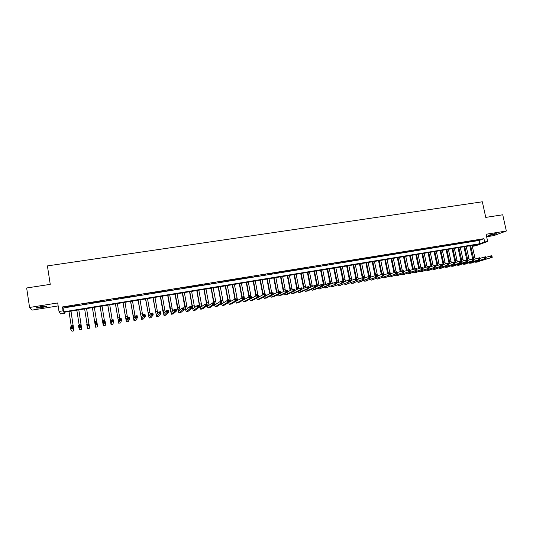 <?xml version="1.0" encoding="UTF-8"?>
<svg xmlns="http://www.w3.org/2000/svg" width="533" height="533" viewBox="0 0 533 533"><rect width="100%" height="100%" fill="white"/><g stroke="black" fill="none" stroke-linecap="round" stroke-linejoin="round"><path stroke-width="0.8" d="M41.827 307.568L46.358 306.515C46.971 306.009 45.198 306.049 41.054 306.642L36.511 307.701C35.918 308.207 37.69 308.167 41.827 307.568M490.373 235.333L496.629 233.767L494.604 233.76L488.341 235.326L490.373 235.333M64.473 313.297L60.555 313.944L59.01 311.472L63.074 310.812L63.654 311.845L479.767 243.741L484.677 241.969L487.662 241.482L475.689 245.78L472.784 246.253L477.515 244.547L63.913 312.311L64.473 313.297L64.306 312.251M486.629 236.765L493.904 235.593L506.35 231.009L502.739 214.786L485.763 217.397L482.338 201.787L47.41 265.907L50.249 284.356L26.65 287.98L29.575 307.461L32.2 310.093L58.15 305.909M472.584 245.36L472.784 246.253M71.195 306.102L66.378 306.881L71.195 306.102M79.184 304.809L74.393 305.582L79.184 304.809M87.126 303.517L82.362 304.29L87.126 303.517M95.027 302.238L90.324 303.197L95.027 302.238M102.889 300.965L98.185 301.918L102.889 300.965M110.711 299.699L106.014 300.652L110.711 299.699M118.486 298.433L113.796 299.386L118.486 298.433M126.221 297.181L121.537 298.134L126.221 297.181M133.916 295.935L129.239 296.881L133.916 295.935M141.571 294.689L136.901 295.642L141.571 294.689M149.187 293.456L144.516 294.403L149.187 293.456M156.762 292.231L152.098 293.177L156.762 292.231M164.297 291.005L159.64 291.951L164.297 291.005M171.793 289.792L167.142 290.738L171.793 289.792M179.248 288.58L174.604 289.526L179.248 288.58M186.663 287.38L182.026 288.32L186.663 287.38M194.045 286.181L189.415 287.12L194.045 286.181M201.387 284.995L196.764 285.928L201.387 284.995M208.689 283.809L204.072 284.742L208.689 283.809M215.958 282.63L211.341 283.563L215.958 282.63M223.187 281.457L218.577 282.39L223.187 281.457M230.383 280.291L225.779 281.224L230.383 280.291M237.538 279.132L232.934 280.065L237.538 279.132M244.654 277.979L240.063 278.906L244.654 277.979M251.736 276.827L247.152 277.76L251.736 276.827M258.785 275.688L254.208 276.614L258.785 275.688M265.8 274.548L261.223 275.474L265.8 274.548M272.776 273.416L268.206 274.342L272.776 273.416M279.718 272.29L275.155 273.216L279.718 272.29M286.627 271.17L282.064 272.09L286.627 271.17M293.496 270.058L288.946 270.977L293.496 270.058M300.332 268.952L295.788 269.865L300.332 268.952M307.141 267.846L302.597 268.765L307.141 267.846M313.91 266.747L309.373 267.666L313.91 266.747M320.646 265.654L316.116 266.567L320.646 265.654M327.355 264.568L322.831 265.481L327.355 264.568M334.024 263.489L329.507 264.395L334.024 263.489M340.66 262.409L336.15 263.322L340.66 262.409M347.269 261.337L342.759 262.249L347.269 261.337M353.839 260.271L349.342 261.183L353.839 260.271M360.381 259.211L355.891 260.117L360.381 259.211M366.891 258.159L362.407 259.058L366.891 258.159M373.373 257.106L368.889 258.012L373.373 257.106M379.816 256.06L375.339 256.966L379.816 256.06M386.232 255.021L381.761 255.92L386.232 255.021M392.621 253.988L388.151 254.887L392.621 253.988M398.977 252.955L394.513 253.855L398.977 252.955M405.3 251.929L400.843 252.829L405.3 251.929M411.589 250.91L407.145 251.803L411.589 250.91M417.859 249.89L413.415 250.79L417.859 249.89M424.088 248.884L419.651 249.777L424.088 248.884M430.298 247.878L425.86 248.764L430.298 247.878M436.467 246.872L432.043 247.765L436.467 246.872M442.617 245.88L438.199 246.766L442.617 245.88M448.733 244.887L444.322 245.773L448.733 244.887M454.822 243.901L450.412 244.787L454.822 243.901M460.878 242.915L456.481 243.801L460.878 242.915M466.915 241.935L462.517 242.821L466.915 241.935M472.918 240.963L468.527 241.849L472.918 240.963M483.957 238.677L62.474 306.941L63.061 308.027L479.054 240.49L483.957 238.677L484.677 241.969M478.894 239.997L474.503 240.876L478.894 239.997M59.01 311.472L57.691 302.951L29.575 307.461M62.474 306.941L63.074 310.812M506.35 231.009L486.083 234.26L487.662 241.482M479.054 240.49L479.767 243.741M63.061 308.027L63.654 311.845M472.691 258.911L469.82 245.813M472.105 245.44L475.183 258.931M470.632 245.68L473.804 259.378M485.869 257.352L491.846 255.673L491.486 256.893L492.099 256.793L491.952 256.113M492.099 256.793L492.219 257.359L475.809 262.296M492.219 257.359L475.929 262.263L474.643 262.023M491.486 256.893L490.686 257.619L490.32 255.933L491.339 256.22M466.795 259.911L463.93 246.779M466.208 246.399L469.26 259.897M464.729 246.646L467.881 260.351M479.72 258.405L485.723 256.706L486.096 258.398L469.879 263.309M485.969 257.832L485.823 257.153L485.203 257.259L486.096 258.398L469.999 263.275L468.72 263.022M485.356 257.932L484.564 258.665L484.191 256.966L485.203 257.259M485.823 257.153L485.723 256.706M460.872 260.91L458.014 247.745M460.292 247.372L463.317 260.87M458.806 247.618L461.931 261.33M473.544 259.464L479.573 257.752L479.947 259.444L463.923 264.321M479.807 258.871L479.66 258.192L479.047 258.298L479.947 259.444L464.043 264.295L462.764 264.028M466.635 260.404L466.781 261.083L467.401 260.977L467.254 260.297L465.629 260.111L467.188 259.844L467.554 261.55L465.995 261.816L465.629 260.111L461.092 261.57M479.194 258.978L478.401 259.704L478.034 258.012L479.047 258.298M479.66 258.192L479.573 257.752M455.135 262.576L452.071 248.718M454.343 248.345L457.347 261.843M452.85 248.591L455.948 262.303M467.334 260.53L473.397 258.791L473.764 260.497L457.94 265.347M473.624 259.924L473.471 259.245L472.851 259.351L473.764 260.497L458.054 265.314L456.788 265.034M473.004 260.031L472.218 260.757L471.845 259.058L472.851 259.351M473.471 259.245L473.397 258.791M449.146 263.555L446.094 249.697M448.366 249.324L451.351 262.816M446.867 249.571L449.945 263.282M467.401 260.977L467.554 261.55L451.931 266.367M466.781 261.083L465.995 261.816L452.044 266.34L450.778 266.047M467.254 260.297L467.188 259.844M443.13 264.535L440.098 250.683M442.357 250.31L445.322 263.795M440.851 250.557L443.909 264.268M454.829 262.676L460.945 260.897L461.311 262.609L445.894 267.399M461.152 262.036L461.005 261.357L460.379 261.456L461.311 262.609L446.001 267.373L444.742 267.066M460.525 262.143L459.752 262.876L459.379 261.163L460.379 261.456M461.005 261.357L460.945 260.897M437.08 265.521L434.069 251.669M436.327 251.296L439.265 264.774M434.815 251.543L437.846 265.254M448.533 263.755L454.676 261.963L455.042 263.675L439.825 268.439M454.876 263.102L454.729 262.416L454.096 262.522L455.042 263.675L439.938 268.405L438.679 268.086M454.249 263.209L453.47 263.942L453.103 262.223L454.096 262.522M454.729 262.416L454.676 261.963M431.004 266.507L428.012 252.662M430.271 252.289L433.182 265.754M428.745 252.542L431.757 266.247M442.203 264.848L448.38 263.022L448.746 264.741L433.729 269.478M448.566 264.175L448.42 263.482L447.787 263.588L448.746 264.741L433.835 269.445L432.583 269.112M447.933 264.281L447.16 265.014L446.794 263.295L447.787 263.588M448.42 263.482L448.38 263.022M424.901 267.493L421.929 253.655M424.181 253.288L427.073 266.74M422.656 253.541L425.634 267.24M435.847 265.94L442.044 264.095L442.41 265.82L427.606 270.517M442.223 265.247L442.077 264.561L441.444 264.668L442.41 265.82L427.713 270.491L426.46 270.144M441.59 265.354L440.824 266.087L440.458 264.361L441.444 264.668M442.077 264.561L442.044 264.095M418.765 268.485L415.82 254.661M418.065 254.288L420.93 267.726M416.526 254.541L419.484 268.232M429.458 267.04L435.681 265.174L436.047 266.9L421.456 271.57M435.854 266.327L435.708 265.634L435.068 265.747L435.214 266.44L435.854 266.327L436.047 266.9L421.556 271.544L420.31 271.177M435.214 266.44L434.455 267.173L434.089 265.441L435.068 265.747M435.708 265.634L435.681 265.174M412.602 269.485L409.677 255.667M411.916 255.3L414.761 268.719M410.377 255.547L413.308 269.232M423.035 268.146L429.292 266.253L429.651 267.986L415.274 272.623M429.451 267.413L429.305 266.72L428.665 266.826L428.812 267.526L429.451 267.413L429.651 267.986L415.374 272.596L414.134 272.216M428.812 267.526L428.052 268.259L427.686 266.527L428.665 266.826M429.305 266.72L429.292 266.253M406.413 270.478L403.508 256.673M405.746 256.306L408.578 269.758M404.194 256.56L407.105 270.231M416.579 269.258L422.869 267.339L423.229 269.078L409.064 273.682M423.015 268.505L422.869 267.813L422.229 267.919L422.369 268.612L423.015 268.505L423.229 269.078L409.164 273.656L407.925 273.256M422.369 268.612L421.616 269.352L421.257 267.613L422.229 267.919M422.869 267.813L422.869 267.339M400.19 271.484L397.305 257.692M399.537 257.326L402.368 270.804M397.984 257.579L400.869 271.237M410.097 270.371L416.406 268.432L416.773 270.171L402.821 274.748M416.553 269.605L416.406 268.905L415.76 269.012L415.9 269.711L416.553 269.605L416.773 270.171L402.921 274.722L401.689 274.302M415.9 269.711L415.154 270.451L414.787 268.705L415.76 269.012M416.406 268.905L416.406 268.432M393.94 272.483L391.082 258.712M393.307 258.345L396.126 271.863M391.742 258.605L394.6 272.236M403.581 271.497L409.924 269.531L410.283 271.277L396.552 275.821M410.05 270.704L409.91 270.004L409.257 270.118L409.404 270.817L410.05 270.704L410.283 271.277L396.645 275.794L395.419 275.354M409.404 270.817L408.658 271.55L408.291 269.805L409.257 270.118M409.91 270.004L409.924 269.531M387.658 273.489L384.826 259.738M387.045 259.371L389.856 272.923M385.472 259.631L388.304 273.249M397.032 272.63L403.401 270.631L403.761 272.383L390.249 276.894M403.521 271.81L403.374 271.11L402.721 271.224L402.868 271.923L403.521 271.81L403.761 272.383L390.343 276.867L389.123 276.407M402.868 271.923L402.122 272.663L401.762 270.911L402.721 271.224M403.374 271.11L403.401 270.631M381.348 274.495L378.537 260.764M380.755 260.404L383.56 273.989M379.176 260.664L381.981 274.255L383.64 273.975L384 275.741L371.168 280.151M383.753 274.522L383.92 274.881M390.449 273.769L396.845 271.743L397.205 273.496L383.92 277.973M396.958 272.923L396.812 272.223L396.159 272.33L396.299 273.036L396.958 272.923L397.205 273.496L384.013 277.946L382.801 277.466M396.299 273.036L395.566 273.775L395.206 272.017L396.159 272.33M396.812 272.223L396.845 271.743M375.012 275.501L372.221 261.803M374.433 261.436L377.571 275.921M372.847 261.696L375.645 275.328M383.833 274.915L390.263 272.856L390.622 274.615L377.557 279.059M390.363 274.042L390.223 273.336L389.556 273.449L389.703 274.155L390.363 274.042L390.622 274.615L377.65 279.032L376.445 278.526M389.703 274.155L388.97 274.895L388.61 273.136L389.556 273.449M390.223 273.336L390.263 272.856M363.792 278.386L368.629 276.514L365.871 262.842M368.083 262.483L371.188 276.96M366.484 262.742L369.276 276.4M377.184 276.061L381.981 274.255L382.927 274.575L383.067 275.281L383.733 275.168L383.593 274.462L382.927 274.575M383.733 275.168L384 275.741L371.261 280.125L370.055 279.598M383.067 275.281L382.341 276.021L381.981 274.255M383.593 274.462L383.64 273.975M362.253 277.593L359.495 263.888M361.7 263.522L364.779 278.006M360.095 263.788L362.88 277.486M370.508 277.22L376.991 275.101L377.351 276.867L364.745 281.244M377.071 276.294L376.931 275.588L376.265 275.701L376.405 276.407L377.071 276.294L377.351 276.867L364.832 281.224L363.639 280.664M376.405 276.407L375.678 277.153L375.325 275.381L376.265 275.701M376.931 275.588L376.991 275.101M355.844 278.672L353.086 264.934M355.284 264.575L358.336 279.052M353.679 264.841L356.45 278.572M370.375 277.433L370.235 276.72L369.562 276.834L369.709 277.546L370.375 277.433L370.662 277.999L368.989 278.286L368.629 276.514L370.308 276.227L370.662 277.999L358.296 282.35M369.709 277.546L368.989 278.286L358.383 282.323L357.19 281.744M370.235 276.72L370.308 276.227M368.629 276.514L369.562 276.834M349.395 279.765L346.65 265.994M348.842 265.634L351.867 280.105M347.23 265.894L349.994 279.665M350.134 280.085L350.388 280.691M357.043 279.559L363.586 277.367L363.946 279.145L351.813 283.456M363.646 278.572L363.506 277.86L362.833 277.973L362.973 278.686L363.646 278.572L363.946 279.145L351.893 283.429L350.707 282.816M362.973 278.686L362.26 279.432L361.9 277.653L362.833 277.973M363.506 277.86L363.586 277.367M342.919 280.858L340.181 267.053M342.366 266.693L345.364 281.151M340.747 266.96L343.878 281.757M350.261 280.744L356.837 278.506L357.19 280.291L345.297 284.569M356.883 279.718L356.744 279.006L356.064 279.119L356.204 279.832L356.883 279.718L357.19 280.291L345.377 284.542L344.198 283.902M356.204 279.832L355.498 280.578L355.145 278.792L356.064 279.119M356.744 279.006L356.837 278.506M336.736 283.07L333.685 268.112M335.863 267.759L338.828 282.21M334.231 268.026L337.329 282.823M343.445 281.93L350.048 279.652L350.401 281.444L338.748 285.681M350.088 280.871L349.948 280.158L349.262 280.271L349.408 280.991L350.088 280.871L350.401 281.444L338.828 285.661L337.656 284.988M349.408 280.991L348.702 281.73L348.349 279.945L349.262 280.271M349.948 280.158L350.048 279.652M330.18 284.136L327.149 269.185M329.327 268.832L332.259 283.263M327.688 269.098L330.76 283.896M336.596 283.123L343.225 280.811L343.578 282.603L332.172 286.807M343.259 282.03L343.112 281.311L342.433 281.431L342.572 282.15L343.259 282.03L343.578 282.603L332.246 286.781L331.08 286.074M342.572 282.15L341.866 282.89L341.52 281.098L342.433 281.431M343.112 281.311L343.225 280.811M323.591 285.202L320.586 270.258M322.758 269.905L325.656 284.322M321.113 270.178L324.151 284.962M329.714 284.329L336.37 281.97L336.723 283.763L325.556 287.933M336.39 283.196L336.25 282.477L335.557 282.59L335.703 283.309L336.39 283.196L336.723 283.763L325.636 287.913L324.47 287.167M335.703 283.309L335.004 284.056L334.651 282.257L335.557 282.59M336.25 282.477L336.37 281.97M316.968 286.274L313.99 271.344M316.156 270.984L319.027 285.375M314.503 271.257L317.508 286.041M322.798 285.541L329.481 283.136L329.834 284.935L318.914 289.066M329.487 284.369L329.347 283.643L328.654 283.763L328.794 284.482L329.487 284.369L329.834 284.935L328.101 285.228L318.987 289.046L317.835 288.266M328.794 284.482L328.101 285.228L327.755 283.423L328.654 283.763M329.347 283.643L329.481 283.136M310.319 287.347L307.368 272.43M309.52 272.077L312.365 286.434M307.861 272.343L310.839 287.114M315.842 286.767L322.558 284.302L322.905 286.114L313.984 289.899L312.238 290.205M322.552 285.541L322.412 284.815L321.712 284.935L321.852 285.661L322.552 285.541L322.905 286.114L321.166 286.408L312.311 290.185L311.159 289.366M321.852 285.661L321.166 286.408L320.819 284.595L321.712 284.935M322.412 284.815L322.558 284.302M303.63 288.42L300.705 273.516M302.857 273.163L305.669 287.494M301.185 273.442L304.13 288.193M308.854 287.993L313.85 285.775L315.596 285.481L315.942 287.294L307.281 291.045L305.529 291.351M315.576 286.727L315.436 286.001L314.736 286.114L314.876 286.841L315.576 286.727L315.942 287.294L314.197 287.593L305.602 291.331L304.456 290.465M314.876 286.841L314.197 287.593L313.85 285.775L314.736 286.114M315.436 286.001L315.596 285.481M296.914 289.492L294.016 274.615M296.161 274.262L298.933 288.553M294.483 274.535L297.394 289.266M301.825 289.239L306.841 286.961L308.594 286.667L308.947 288.48L300.545 292.191L298.786 292.504M308.567 287.913L308.427 287.187L307.728 287.307L307.867 288.033L308.567 287.913L308.947 288.48L307.188 288.779L298.86 292.477L297.72 291.571M307.867 288.033L307.188 288.779L306.841 286.961L307.728 287.307M308.427 287.187L308.594 286.667M290.159 290.565L287.287 275.714M289.432 275.368L292.171 289.612M287.74 275.641L290.618 290.345M294.769 290.485L299.799 288.153L301.565 287.853L301.911 289.679L293.776 293.35L292.017 293.656M301.525 289.106L301.385 288.38L300.679 288.5L300.819 289.226L301.525 289.106L301.911 289.679L300.146 289.979L292.077 293.636L290.951 292.67M300.819 289.226L300.146 289.979L299.799 288.153L300.679 288.5M301.385 288.38L301.565 287.853M283.369 291.638L280.531 276.82M282.663 276.474L285.375 290.665M280.971 276.754L283.816 291.424M287.667 291.744L292.724 289.352L294.496 289.053L294.842 290.878L286.974 294.509L285.208 294.822M294.443 290.305L294.303 289.579L293.596 289.699L293.736 290.432L294.443 290.305L294.842 290.878L293.07 291.178L285.268 294.796L284.142 293.783M293.736 290.432L293.07 291.178L292.724 289.352L293.596 289.699M294.303 289.579L294.496 289.053M276.547 292.71L273.742 277.933M275.867 277.586L278.552 291.744M274.162 277.866L276.973 292.504M280.538 293.017L285.608 290.552L287.387 290.252L287.733 292.084L280.138 295.675L278.366 295.988M287.327 291.518L287.187 290.778L286.474 290.905L286.614 291.638L287.327 291.518L287.733 292.084L285.948 292.39L278.426 295.968L277.307 294.889M286.614 291.638L285.948 292.39L285.608 290.552L286.474 290.905M287.187 290.778L287.387 290.252M269.691 293.783L266.92 279.052M269.038 278.706L271.71 292.903M267.326 278.986L270.098 293.576M273.369 294.303L278.453 291.764L280.245 291.458L280.591 293.297L273.269 296.848L271.49 297.161M280.171 292.73L280.032 291.991L279.319 292.111L279.452 292.85L280.171 292.73L280.591 293.297L278.799 293.603L271.544 297.141L270.431 296.002M279.452 292.85L278.799 293.603L278.453 291.764L279.319 292.111M280.032 291.991L280.245 291.458M262.802 294.856L260.057 280.178M262.176 279.832L264.834 294.063M260.45 280.111L263.189 294.649M266.16 295.595L271.264 292.977L273.063 292.677L273.409 294.516L266.367 298.027L264.575 298.34M272.983 293.95L272.843 293.21L272.123 293.33L272.256 294.069L272.983 293.95L273.409 294.516L271.61 294.822L264.635 298.32L263.529 297.108M272.256 294.069L271.61 294.822L271.264 292.977L272.123 293.33M272.843 293.21L273.063 292.677M255.88 295.915L253.168 281.304M255.274 280.964L257.932 295.235M253.548 281.244L256.246 295.715M258.918 296.908L264.035 294.203L265.847 293.896L266.187 295.742L259.424 299.206L257.632 299.526M265.747 295.175L265.614 294.436L264.888 294.556L265.028 295.295L265.747 295.175L266.187 295.742L264.381 296.048L257.686 299.506L256.586 298.214M265.028 295.295L264.381 296.048L264.035 294.203L264.888 294.556M265.614 294.436L265.847 293.896M248.918 296.974L246.239 282.443M248.345 282.097L250.99 296.408M246.606 282.383L249.264 296.781M250.343 298.933L256.773 295.429L258.592 295.122L258.931 296.974L252.302 300.425M258.485 296.408L258.345 295.662L257.619 295.788L257.752 296.528L258.485 296.408L258.931 296.974L257.113 297.281L250.703 300.699L249.604 299.326M257.752 296.528L257.113 297.281L256.773 295.429L257.619 295.788M258.345 295.662L258.592 295.122M241.915 298.027L239.284 283.583M241.376 283.236L244.627 299.399M239.63 283.523L242.262 297.887M243.181 300.092L249.471 296.668L251.303 296.355L251.643 298.214L245.3 301.618M251.176 297.647L251.043 296.901L250.31 297.028L250.443 297.767L251.176 297.647L251.643 298.214L249.81 298.527L243.594 301.925L242.595 300.425M250.443 297.767L249.81 298.527L249.471 296.668L250.31 297.028M251.043 296.901L251.303 296.355M234.893 299.126L232.288 284.729M234.373 284.389L237.591 300.559M232.615 284.675L235.24 299.073M236.059 301.225L242.129 297.907L243.967 297.594L244.307 299.459L238.258 302.817M243.834 298.893L243.701 298.147L242.961 298.267L243.095 299.013L243.834 298.893L244.307 299.459L242.468 299.773L236.632 303.097L235.546 301.525M243.095 299.013L242.468 299.773L242.129 297.907L242.961 298.267M243.701 298.147L243.967 297.594M227.858 300.319L225.252 285.881M227.338 285.541L230.516 301.731M225.572 285.828L228.184 300.266M228.917 302.338L234.747 299.153L236.599 298.84L236.938 300.712L231.189 304.03M236.452 300.146L236.312 299.393L235.573 299.519L235.713 300.266L236.452 300.146L236.938 300.712L235.086 301.025L229.463 304.336L228.457 302.624M235.713 300.266L235.086 301.025L234.747 299.153L235.573 299.519M236.312 299.393L236.599 298.84M220.782 301.518L218.19 287.034M220.262 286.694L223.4 302.897M218.49 286.987L221.095 301.465M221.741 303.444L222.101 303.723L227.331 300.412L229.19 300.092L229.523 301.971L224.08 305.242M229.03 301.398L228.897 300.652L228.151 300.779L228.284 301.525L229.03 301.398L229.523 301.971L227.664 302.284L222.341 305.549L221.335 303.71M228.284 301.525L227.664 302.284L227.331 300.412L228.151 300.779M228.897 300.652L229.19 300.092M213.673 302.717L211.088 288.2M213.153 287.86L216.258 304.07M211.374 288.153L213.966 302.671M214.539 304.536L214.939 304.943L219.869 301.671L221.741 301.352L222.074 303.23L216.931 306.462M221.568 302.664L221.435 301.911L220.682 302.038L220.822 302.791L221.568 302.664L222.074 303.23L220.209 303.55L215.259 306.748L214.173 304.783M220.822 302.791L220.209 303.55L219.869 301.671L220.682 302.038M221.435 301.911L221.741 301.352M206.524 303.93L203.952 289.372M206.011 289.033L209.069 305.242M204.219 289.326L206.611 302.917L207.697 306.182L212.374 302.937L214.253 302.617L214.586 304.503L209.749 307.688M214.066 303.937L213.933 303.184L213.18 303.31L213.313 304.063L214.066 303.937L214.586 304.503L212.707 304.823L207.99 307.994L206.977 305.842M213.313 304.063L212.707 304.823L212.374 302.937L213.18 303.31M213.933 303.184L214.253 302.617M197.03 290.505L199.415 304.13L200.468 307.408L204.839 304.21L206.724 303.897L207.057 305.782L205.172 306.102L200.761 309.233C200.275 308.973 199.755 307.334 199.189 304.31L196.777 290.545M198.829 290.212L201.847 306.408M206.524 305.216L206.391 304.463L205.638 304.59L205.771 305.342L206.524 305.216L207.057 305.782L202.533 308.913M205.771 305.342L205.172 306.102L204.839 304.21L205.638 304.59M206.391 304.463L206.724 303.897M189.801 291.691L192.18 305.349L193.199 308.647L197.257 305.496L199.155 305.176L199.489 307.068L197.59 307.394L193.499 310.473C193.039 310.213 192.533 308.56 191.967 305.529L189.568 291.724M191.614 291.391L194.592 307.574M198.942 306.502L198.809 305.742L198.049 305.869L198.183 306.628L198.942 306.502L199.489 307.068L195.278 310.153M198.183 306.628L197.59 307.394L197.257 305.496L198.049 305.869M198.809 305.742L199.155 305.176M182.539 292.877L185.897 309.886L189.641 306.781L191.547 306.462L191.88 308.36L189.968 308.687L186.19 311.718L184.711 306.748L182.319 292.917M184.358 292.577L187.296 308.74M191.32 307.794L191.187 307.035L190.428 307.161L190.561 307.927L191.32 307.794L191.88 308.36L187.989 311.399M190.561 307.927L189.968 308.687L189.641 306.781L190.428 307.161M191.187 307.035L191.547 306.462M175.244 294.076L178.555 311.139L181.98 308.081L183.898 307.754L184.231 309.66L182.306 309.986L178.848 312.971L177.422 307.981L175.037 294.109M177.069 293.776L179.954 309.893M183.658 309.093L183.525 308.334L182.759 308.46L182.892 309.227L183.658 309.093L184.231 309.66L180.66 312.651M182.892 309.227L182.306 309.986L181.98 308.081L182.759 308.46M183.525 308.334L183.898 307.754M167.902 295.275L171.173 312.391L174.278 309.38L176.21 309.053L176.536 310.966L174.604 311.292L171.473 314.23L170.094 309.22L167.715 295.309M169.741 294.976L172.579 311.039M175.957 310.399L175.823 309.633L175.051 309.766L175.184 310.532L175.957 310.399L176.536 310.966L173.292 313.904M175.184 310.532L174.604 311.292L174.278 309.38L175.051 309.766M175.823 309.633L176.21 309.053M160.526 296.481L163.758 313.651L166.536 310.692L168.475 310.359L168.801 312.278L166.862 312.611L164.051 315.496L162.725 310.466L160.36 296.515M162.378 296.181L165.163 312.158M168.208 311.712L168.082 310.946L167.302 311.079L167.435 311.845L168.208 311.712L168.801 312.278L165.956 315.156L164.071 315.489M167.435 311.845L166.862 312.611L166.536 310.692L167.302 311.079M168.082 310.946L168.475 310.359M153.118 297.7L156.302 314.916L158.754 312.005L160.7 311.678L161.026 313.597L159.081 313.93L156.595 316.769L152.964 297.72M154.97 297.394L157.701 313.257M160.42 313.038L160.293 312.265L159.514 312.398L159.64 313.164L160.42 313.038L161.026 313.597L158.441 316.442M159.64 313.164L159.081 313.93L158.754 312.005L159.514 312.398M160.293 312.265L160.7 311.678M145.662 298.92L148.807 316.196L150.926 313.331L152.884 312.998L153.211 314.93L151.252 315.263L149.1 318.048L145.529 298.94M147.528 298.613L150.199 314.317M152.591 314.363L152.465 313.591L151.678 313.724L151.805 314.497L152.591 314.363L153.211 314.93L150.959 317.715M151.805 314.497L151.252 315.263L150.926 313.331L151.678 313.724M152.465 313.591L152.884 312.998M138.174 300.146L141.272 317.475L143.057 314.663L145.029 314.33L145.349 316.262L143.377 316.595L141.571 319.334L138.06 300.166M140.052 299.839L142.651 315.309M144.716 315.696L144.59 314.923L143.797 315.056L143.93 315.829L144.716 315.696L145.349 316.262L143.484 318.994L141.585 319.327M143.93 315.829L143.377 316.595L143.057 314.663L143.797 315.056M144.59 314.923L145.029 314.33M130.645 301.378L133.696 318.761L135.142 316.002L137.128 315.663L137.447 317.601L135.469 317.941L133.996 320.626L130.552 301.398M132.53 301.072L135.042 316.196M136.801 317.042L136.675 316.262L135.882 316.395L136.008 317.175L136.801 317.042L137.447 317.601L135.922 320.286L134.01 320.619M136.008 317.175L135.469 317.941L135.142 316.002L135.882 316.395M136.675 316.262L137.128 315.663M123.076 302.617L126.088 320.053L127.187 317.342L129.179 317.008L129.499 318.954L127.507 319.294L126.381 321.925L122.996 302.631M124.975 302.311L127.44 317.302M128.846 318.388L128.713 317.608L127.92 317.748L128.047 318.527L128.846 318.388L129.499 318.954L128.313 321.579L126.394 321.919M128.047 318.527L127.507 319.294L127.187 317.342L127.92 317.748M128.713 317.608L129.179 317.008M115.468 303.863L118.433 321.352L119.192 318.701L121.191 318.361L121.511 320.313L119.505 320.653L118.732 323.231L115.408 303.877M117.373 303.557L119.832 318.587M120.838 319.747L120.711 318.967L119.912 319.1L120.038 319.88L120.838 319.747L121.511 320.313L120.638 322.891M120.038 319.88L119.505 320.653L119.192 318.701L119.912 319.1M120.711 318.967L121.191 318.361M107.826 305.116L110.737 322.665L111.144 320.06L113.163 319.72L113.476 321.672L111.464 322.019L111.037 324.544L107.779 305.129M109.738 304.803L112.183 319.88M112.796 321.113L112.67 320.326L111.857 320.466L111.983 321.246L112.796 321.113L113.476 321.672L112.976 324.197L111.051 324.53M111.983 321.246L111.464 322.019L111.144 320.06L111.857 320.466M112.67 320.326L113.163 319.72M100.137 306.375L103.002 323.977L103.056 321.426L105.088 321.086L105.401 323.045L103.375 323.391L103.309 325.85L100.111 306.382M102.063 306.062L104.495 321.186M104.701 322.485L104.575 321.699L103.762 321.832L103.888 322.618L104.701 322.485L105.401 323.045L105.248 325.516L103.302 325.863L105.241 325.53M103.888 322.618L103.375 323.391L103.056 321.426L103.762 321.832M104.575 321.699L105.088 321.086M94.681 321.952L92.402 307.648L95.227 325.297L94.927 322.798L96.966 322.458L97.279 324.424L97.479 326.856L95.534 327.189L94.681 321.952M94.348 307.328L96.766 322.492M96.566 323.864L96.44 323.078L95.627 323.211L95.747 324.004L96.566 323.864L97.279 324.424L95.24 324.77L95.527 327.175M95.747 324.004L95.24 324.77L94.927 322.798L95.627 323.211M96.44 323.078L96.966 322.458M88.385 325.25L88.258 324.457L87.439 324.597L87.565 325.39L88.385 325.25L89.111 325.81L87.059 326.163L86.746 324.184L88.798 323.837L89.671 328.175L86.599 308.594M86.586 308.6L89.371 326.289L88.798 323.837L88.258 324.457M84.64 308.92L87.046 324.131M87.565 325.39L87.059 326.163L87.712 328.521L89.671 328.175M86.746 324.184L87.439 324.597M80.157 326.649L80.03 325.85L79.204 325.989L79.33 326.789L80.157 326.649L80.896 327.209L78.837 327.555L78.524 325.576L80.583 325.223L81.816 329.514L78.817 309.873M78.791 309.873L81.522 327.628L80.583 325.223L80.03 325.85M76.832 310.199L79.224 325.456M79.33 326.789L78.837 327.555L79.843 329.854L81.829 329.527L79.857 329.86M78.524 325.576L79.204 325.989M71.882 328.048L71.762 327.255L70.929 327.395L71.056 328.188L71.882 328.048L72.635 328.608L70.563 328.961L70.256 326.976L72.328 326.622L72.635 328.608L73.92 330.86L70.996 311.152M70.949 311.159L73.634 328.968L72.328 326.622L71.762 327.255M68.984 311.485L71.362 326.789M71.056 328.188L70.563 328.961L71.955 331.213L73.934 330.873L71.955 331.213M70.256 326.976L70.929 327.395M474.756 257.659L473.284 257.912M477.401 262.009L475.929 262.263M468.86 258.658L467.381 258.905M471.485 263.022L469.999 263.275M462.93 259.658L461.445 259.911M465.536 264.042L464.043 264.295M456.974 260.664L455.482 260.917M459.553 265.061L458.054 265.314M450.998 261.67L449.499 261.923M453.55 266.08L452.044 266.34M444.988 262.682L443.483 262.942M447.513 267.113L446.001 267.373M438.952 263.702L437.44 263.962M441.457 268.146L439.938 268.405M432.883 264.728L431.364 264.981M435.368 269.185L433.835 269.445M426.793 265.754L425.267 266.014M429.245 270.231L427.713 270.491M420.67 266.786L419.138 267.046M423.102 271.277L421.556 271.544M414.521 267.826L412.975 268.086M416.926 272.33L415.374 272.596M408.338 268.872L406.792 269.132M410.716 273.389L409.164 273.656M402.129 269.918L400.576 270.178M404.48 274.455L402.921 274.722M395.892 270.971L394.327 271.237M398.218 275.528L396.645 275.794M389.623 272.03L388.057 272.296M391.922 276.6L390.343 276.867M383.327 273.089L381.748 273.356M385.599 277.68L384.013 277.946M376.998 274.162L375.412 274.428M379.243 278.766L377.65 279.032M370.642 275.235L369.049 275.501M372.86 279.852L371.261 280.125M364.252 276.307L362.653 276.58M366.444 280.944L364.832 281.224M357.836 277.393L356.224 277.666M359.995 282.044L358.383 282.323M351.387 278.479L349.768 278.752M353.519 283.15L351.893 283.429M344.904 279.578L343.279 279.852M347.01 284.262L345.377 284.542M338.395 280.678L336.763 280.951M340.467 285.382L338.828 285.661M331.852 281.777L330.213 282.057M333.898 286.501L332.246 286.781M325.277 282.89L323.624 283.17M327.289 287.627L325.636 287.913M318.667 284.002L317.015 284.282M320.653 288.759L318.987 289.046M312.032 285.122L310.366 285.408M313.984 289.899L312.311 290.185M305.356 286.248L303.683 286.534M307.281 291.045L305.602 291.331M298.653 287.38L296.974 287.667M300.545 292.191L298.86 292.477M291.917 288.52L290.225 288.806M293.776 293.35L292.077 293.636M285.148 289.659L283.449 289.945M286.974 294.509L285.268 294.796M278.339 290.811L276.634 291.098M280.138 295.675L278.426 295.968M271.504 291.964L269.791 292.251M273.269 296.848L271.544 297.141M264.635 293.123L262.909 293.416M266.367 298.027L264.635 298.32M257.725 294.289L255.993 294.582M259.424 299.206L257.686 299.506M250.783 295.462L249.044 295.755M252.449 300.399L250.703 300.699M243.808 296.634L242.062 296.934M245.44 301.591L243.688 301.891M236.799 297.82L235.04 298.12M238.398 302.797L236.632 303.097M229.756 299.006L227.991 299.306M231.322 304.003L229.543 304.31M222.674 300.206L220.902 300.505M224.206 305.216L222.421 305.522M215.559 301.405L213.773 301.705M217.051 306.442L215.259 306.748M208.403 302.611L206.611 302.917M209.862 307.668L208.063 307.974M201.214 303.823L199.415 304.13M202.64 308.9L200.828 309.207M193.992 305.043L192.18 305.349M195.378 310.139L193.559 310.446M186.73 306.268L184.911 306.582M188.076 311.385L186.25 311.698M179.428 307.501L177.602 307.814M180.74 312.638L178.901 312.951M172.092 308.74L170.254 309.053M173.365 313.89L171.519 314.21M164.717 309.986L162.871 310.299M165.956 315.156L164.097 315.476M157.308 311.239L155.449 311.552M158.508 316.429L156.635 316.749M149.86 312.491L147.987 312.811M151.012 317.708L149.133 318.028M142.364 313.757L140.485 314.077M143.484 318.994L141.598 319.314M134.836 315.03L132.95 315.349M135.922 320.286L134.023 320.606M127.274 316.309L125.375 316.629M128.313 321.579L126.401 321.905M119.665 317.588L117.76 317.915M118.739 323.225L120.651 322.905L118.746 323.211M112.017 318.881L110.098 319.207M104.328 320.18L102.403 320.5M96.606 321.479L94.667 321.805M88.838 322.791L86.886 323.125M81.023 324.111L79.064 324.444M73.174 325.436L71.209 325.77M46.358 306.515L46.311 306.182M252.356 300.425L250.65 300.719M245.353 301.625L243.634 301.911M238.311 302.824L236.585 303.117M231.235 304.03L229.496 304.33M224.126 305.242L222.374 305.542M216.978 306.462L215.219 306.761M209.795 307.688L208.023 307.994M202.573 308.92L200.794 309.227M195.318 310.159L193.526 310.466M188.022 311.405L186.217 311.712M180.687 312.658L178.875 312.964M173.318 313.91L171.493 314.223M158.468 316.449L156.615 316.762M150.979 317.728L149.12 318.041M112.963 324.211L111.044 324.544M97.479 326.856L95.534 327.189M89.671 328.188L87.712 328.521"/></g></svg>
